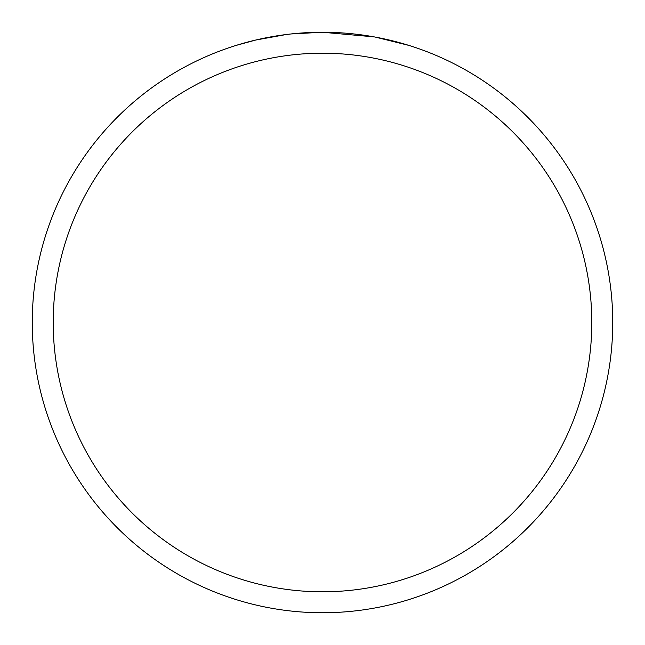 <?xml version="1.0" encoding="UTF-8"?>
<svg xmlns="http://www.w3.org/2000/svg" width="645" height="645" viewBox="0 0 645 645"><rect width="100%" height="100%" fill="white"/><g stroke="black" fill="none" stroke-linecap="round" stroke-linejoin="round"><path stroke-width="0.97" d="M328.289 32.306L332.328 32.419M358.241 34.459L359.467 34.612M374.06 36.87L322.5 32.25A290.25 290.25 0 0 1 612.75 322.5A290.25 290.25 0 0 1 322.5 612.75A290.25 290.25 0 0 1 32.25 322.5A290.25 290.25 0 0 1 322.5 32.25L291.129 33.951M375.43 37.12L408.728 45.36M322.5 53.204A269.296 269.296 0 0 1 591.796 322.5A269.296 269.296 0 0 1 322.5 591.796A269.296 269.296 0 0 1 53.204 322.5A269.296 269.296 0 0 1 322.5 53.204M289.766 34.104L286.227 34.524M236.28 45.36L255.734 40.038L286.227 34.532M279.108 35.515L284.445 34.757M301.223 33.032L305.843 32.734"/></g></svg>
